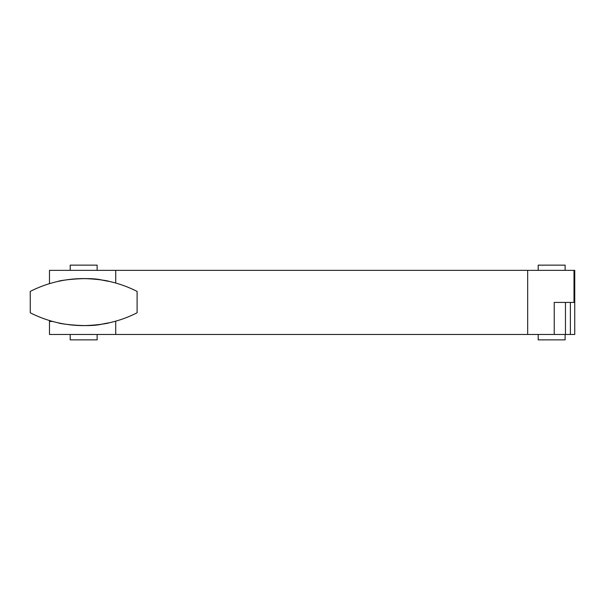 <?xml version="1.0" encoding="UTF-8"?>
<svg xmlns="http://www.w3.org/2000/svg" width="605" height="605" viewBox="0 0 605 605"><rect width="100%" height="100%" fill="white"/><g stroke="black" fill="none" stroke-linecap="round" stroke-linejoin="round"><path stroke-width="0.91" d="M49.481 320.529L49.481 334.474L554.24 334.474L554.24 302.417L570.379 302.417L570.379 334.474L574.75 334.474L574.75 270.359L49.481 270.359L49.481 283.669M115.729 270.359L115.729 283.042M115.729 321.157L115.729 334.474M574.75 302.417L554.24 302.417M570.379 334.474L565.456 334.474L565.456 302.417M554.24 334.474L565.456 334.474M70.21 334.474L70.21 339.859L97.133 339.859L97.133 334.474M70.21 270.359L70.21 265.141L97.133 265.141L97.133 270.359M538.2 334.474L538.2 339.859L565.123 339.859L565.123 334.474M538.2 270.359L538.2 265.141L565.123 265.141L565.123 270.359M83.671 278.595C105.285 279.147 117.559 283.427 101.504 279.956C87.059 276.508 57.294 280.743 58.458 281.325M58.458 322.873C57.294 323.456 87.059 327.691 101.504 324.25C117.559 320.771 105.285 325.059 83.671 325.611M30.25 291.413A117.71 117.71 0 0 1 137.101 291.413L137.101 312.785A117.71 117.71 0 0 1 30.25 312.785L30.25 291.413M50.396 283.397L49.481 283.397M49.481 321.437L52.612 321.437M573.994 270.359L573.994 302.417M527.666 270.359L527.666 334.474"/></g></svg>
